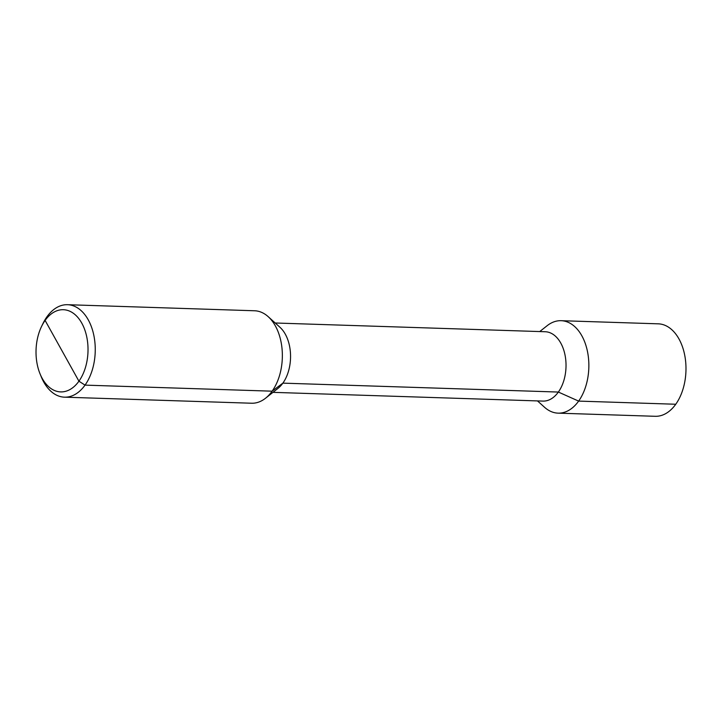 <?xml version="1.0" encoding="UTF-8"?>
<svg xmlns="http://www.w3.org/2000/svg" width="721" height="721" viewBox="0 0 721 721"><rect width="100%" height="100%" fill="white"/><g stroke="black" fill="none" stroke-linecap="round" stroke-linejoin="round"><path stroke-width="1.08" d="M40.07 373.902L41.304 376.921A46.252 29.237 -88.1 0 0 64.502 397.172A46.252 29.237 -88.1 0 0 85.033 385.122A46.252 29.237 -88.1 0 0 93.694 334.688A46.252 29.237 -88.1 0 0 67.504 304.704A46.252 29.237 -88.1 0 0 46.973 316.753A46.252 29.237 -88.1 0 0 43.035 323.414L41.611 326.343A41.115 25.983 -88.1 0 0 40.07 373.902A41.115 25.983 -88.1 0 0 78.931 381.193A41.115 25.983 -88.1 0 0 81.779 323.134A41.115 25.983 -88.1 0 0 45.108 320.421A41.115 25.983 -88.1 0 0 41.611 326.343M67.504 304.704L254.594 310.769A46.252 29.237 91.9 0 1 268.176 316.654A46.252 29.237 91.9 0 1 272.123 391.179A46.252 29.237 91.9 0 1 265.535 398.226A46.252 29.237 91.9 0 1 251.593 403.228L64.502 397.172M265.535 398.226L277.936 388.421A34.689 21.927 -88.1 0 0 282.875 383.139L558.36 392.053L578.63 401.101A46.252 29.237 -88.1 0 0 587.3 350.667A46.252 29.237 -88.1 0 0 561.1 320.692A46.252 29.237 -88.1 0 0 547.167 325.685L539.732 331.561M268.176 316.654L279.919 327.244A34.689 21.927 91.9 0 1 282.875 383.139L558.36 392.053L578.63 401.101L675.757 404.247A46.252 29.237 91.9 0 0 684.427 353.813A46.252 29.237 91.9 0 0 658.228 323.828L561.1 320.692M275.215 322.999L545.211 331.741A34.689 21.927 91.9 0 1 564.858 354.227A34.689 21.927 91.9 0 1 558.36 392.053A34.689 21.927 -88.1 0 1 542.967 401.092L272.971 392.35M537.487 400.912L544.526 407.257A46.252 29.237 -88.1 0 0 558.108 413.151A46.252 29.237 -88.1 0 0 578.63 401.101L675.757 404.247A46.252 29.237 -88.1 0 1 655.236 416.296L558.108 413.151M46.973 316.753L45.108 320.421L78.931 381.193L85.033 385.122L272.123 391.179L282.875 383.139L272.123 391.179L85.033 385.122L78.931 381.193L62.024 350.812"/></g></svg>
